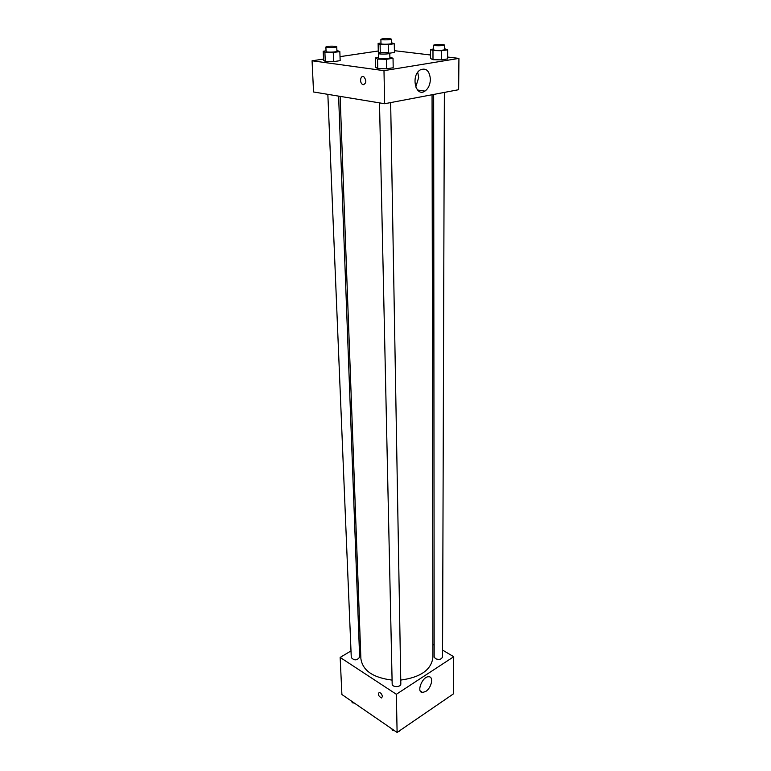 <?xml version="1.0" encoding="UTF-8"?>
<svg xmlns="http://www.w3.org/2000/svg" width="771" height="771" viewBox="0 0 771 771"><rect width="100%" height="100%" fill="white"/><g stroke="black" fill="none" stroke-linecap="round" stroke-linejoin="round"><path stroke-width="1.16" d="M442.573 650.088L453.724 656.728L453.396 693.9L397.104 732.45L341.9 694.517L340.156 657.422L351.007 650.917M382.397 696.579L381.452 697.948C378.455 696.174 377.703 694.334 379.187 692.435C380.903 692.888 381.973 694.276 382.397 696.579L381.462 697.948C378.455 696.174 377.703 694.334 379.197 692.435M453.724 656.728L396.352 694.276L397.104 732.45M396.352 694.276L340.156 657.422M425.775 691.414L422.614 692.483C415.954 692.628 422.354 676.186 428.753 676.745C433.9 676.514 431.567 687.867 425.775 691.414M432.897 644.315L434.16 645.076M359.219 646.002L360.394 645.298M433.668 94.438L434.169 656.796L435.47 658.694C439.133 660.005 441.494 659.398 442.554 656.873L444.366 92.414M327.848 94.351L351.277 657.538C354.197 660.747 356.983 660.612 359.633 657.143L338.604 96.124M379.505 102.88L392.169 683.983C392.034 687.568 401.103 687.395 400.824 683.81L390.656 102.591M340.136 96.375L360.886 658.675C362.64 670.548 373.039 677.699 392.082 680.099M400.756 680.07C420.696 677.333 431.413 669.739 432.916 657.287L432.059 94.746M447.594 57.044L458.928 58.394L458.649 89.706L384.642 103.728L313.546 91.98L312.072 60.784L323.531 59.088M378.282 50.992L340.021 56.649M432.994 59.695L441.552 59.878L447.594 58.904L441.552 59.878L432.994 59.695L430.555 58.538L432.994 59.695L432.974 50.578L430.536 49.469L433.63 48.997M377.771 68.609L386.599 68.821L393.191 67.752L386.599 68.821L377.771 68.609L375.622 67.328L377.771 68.609L377.559 59.107L375.41 57.892L378.513 57.42M325.275 61.449L333.612 61.632L340.165 60.649L333.612 61.632L325.275 61.449L323.589 60.273L325.275 61.449L324.89 52.341L323.194 51.233L326.046 50.828M394.386 50.674L430.546 55.001M458.928 58.394L383.987 70.662L312.072 60.784M389.769 53.16L394.415 52.467L389.769 53.16M378.301 52.139L379.756 52.92L378.301 52.139L378.118 43.436L380.97 43.031M430.391 79.162C430.189 84.637 428.368 88.617 424.937 91.103C415.694 97.618 410.586 75.693 420.166 69.939C426.064 67.549 429.466 70.624 430.391 79.162M383.987 70.662L384.642 103.728M363.314 84.704L362.515 84.405C359.151 82.545 360.587 74.614 363.902 76.859C366.63 80.598 366.437 83.21 363.314 84.704C366.437 83.21 366.63 80.598 363.912 76.859C360.597 74.614 359.161 82.545 362.524 84.405L363.314 84.704M415.752 87.046L418.692 77.534L417.737 72.301M444.51 48.698L447.633 49.807L441.571 50.741L432.974 50.578M433.63 45.152L433.63 49.71C433.36 50.655 444.78 50.5 444.51 49.575L444.52 45.007L442.814 44.516C438.053 44.236 434.998 44.448 433.63 45.152C433.35 46.067 444.79 45.913 444.52 45.007M430.536 49.469L430.555 58.538M447.633 49.807L447.594 58.904M441.571 50.741L441.552 59.878M389.856 57.054L393.037 58.278L386.425 59.3L377.559 59.107M378.426 53.45L378.522 58.201C378.262 59.222 390.184 59.001 389.875 57.979L389.789 53.228L388.189 52.717C383.197 52.409 379.939 52.65 378.426 53.45C378.156 54.452 390.097 54.221 389.789 53.228M375.41 57.892L375.622 67.328M393.037 58.278L393.191 67.752M386.425 59.3L386.599 68.821M391.369 42.713L394.28 43.735L388.227 44.602L380.103 44.458L378.118 43.436M380.893 39.311L380.98 43.687C380.739 44.554 391.658 44.342 391.379 43.484L391.311 39.109L389.837 38.685C385.259 38.434 382.271 38.637 380.893 39.311C380.643 40.15 391.581 39.938 391.311 39.109M380.103 44.458L380.276 52.833M394.28 43.735L394.415 52.467M388.227 44.602L388.372 52.746M336.898 50.443L339.838 51.57L333.255 52.515L324.89 52.341M325.882 46.992L326.075 51.541C325.834 52.476 337.235 52.187 336.927 51.262L336.754 46.713L335.385 46.279C330.586 46 327.415 46.231 325.882 46.992C325.651 47.908 337.062 47.619 336.754 46.713M323.194 51.233L323.589 60.273M339.838 51.57L340.165 60.649M333.255 52.515L333.612 61.632M444.771 699.808L439.643 703.325M394.723 730.812L392.449 730.407L391.861 728.846M403.946 727.766L398.501 731.496M392.42 729.231L392.449 730.407M399.06 731.11L399.07 731.592M354.429 703.123L352.241 702.747L351.749 701.292M352.193 701.591L352.241 702.747M422.614 692.483L420.282 690.989M424.937 91.103L417.477 89.995"/></g></svg>
